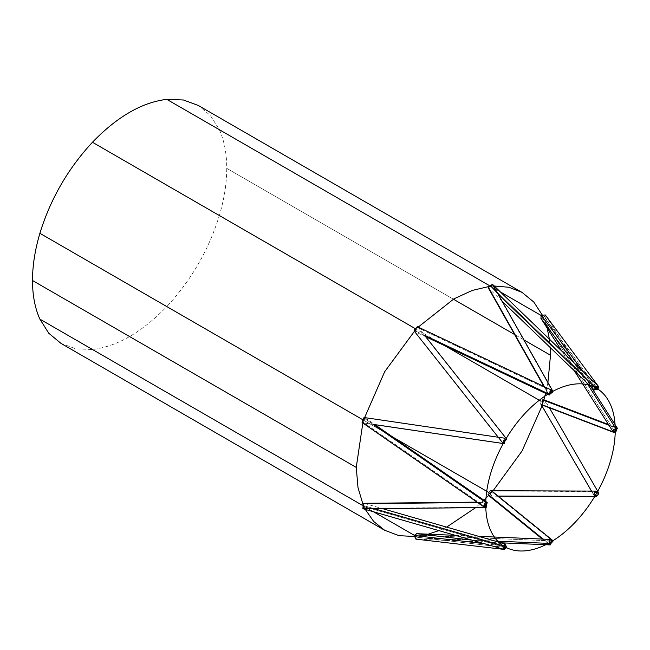 <?xml version="1.0" encoding="UTF-8"?>
<svg xmlns="http://www.w3.org/2000/svg" width="650" height="650" viewBox="0 0 650 650"><rect width="100%" height="100%" fill="white"/><g stroke="black" fill="none" stroke-linecap="round" stroke-linejoin="round"><path stroke-width="0.49" stroke-dasharray="3.25 2.44" d="M362.838 423.004L363.642 420.225L362.798 419.738L363.642 420.225L364.065 418.836M365.259 509.389L363.642 506.058L362.099 505.172L363.642 506.058L363.244 505.156M415.212 330.241L416.203 329.184L415.358 328.689L416.203 329.184L418.218 327.088M493.09 490.75L490.539 493.488L488.491 492.31L490.539 493.488L488.962 495.137M60.946 343.371L75.822 348.855L92.454 349.497C117.236 346.507 142.017 332.199 166.79 306.572L392.657 436.979L166.79 306.572C191.246 280.231 208.764 249.884 219.359 215.532L445.185 345.914L219.359 215.532C224.258 198.957 226.72 183.227 226.752 168.35C226.72 153.498 224.258 140.611 219.359 129.699L500.427 291.972L219.359 129.699L210.486 115.611L198.299 105.471M543.741 400.262L543.108 402.447L541.052 401.261L543.108 402.447L542.011 406.023M489.556 286.366L490.539 286.26L489.003 285.374L490.539 286.26L494.227 286M92.454 349.497L373.523 511.769L92.454 349.497M428.244 534.178L416.203 536.413L414.229 535.267L416.203 536.413L414.944 536.518M523.941 339.926L514.597 334.531L523.941 339.926M453.375 299.187L226.752 168.35L453.375 299.187M542.571 315.461L543.108 316.615L541.125 315.469L543.108 316.615L547.194 328.152M549.413 339.146L550.266 347.596M547.909 382.46L545.577 393.356M483.909 500.175L475.637 507.642M446.623 527.117L438.88 530.603M362.082 422.484L362.822 422.045L484.811 506.537L362.822 422.045C365.17 419.071 365.723 417.852 364.463 418.405L373.076 424.361L364.463 418.405L365.211 417.966L374.814 424.621M486.671 502.702L485.607 502.044L477.596 502.483L484.811 502.409L484.071 506.976L484.534 506.789M363.131 505.489L374.262 508.698L363.131 505.489L364.406 503.417L364.154 506.634L503.839 546.886L364.154 506.634L362.879 508.698M505.245 544.034L502.572 545.789L484.136 543.644L502.572 545.789L503.872 549.323M495.097 541.084L471.778 540.077L495.097 541.084M471.348 540.061L415.041 537.639L416.325 533.666L417.373 535.178L549.315 540.841L417.373 535.178L416.089 539.151L415.041 537.639L471.348 540.061M550.81 539.533L549.916 539.695L547.966 543.002L548.714 544.261L549.819 544.716M490.555 490.742L491.294 490.953C493.131 493.992 492.635 495.69 489.791 496.031L498.062 496.056L489.791 496.031C487.955 492.984 488.451 491.294 491.294 490.953L596.196 491.099L594.384 492.749L593.864 495.146L594.847 495.861M597.317 491.595L491.294 490.953M498.314 496.267L489.791 496.031M544.091 399.88L543.595 405.023L613.405 431.714L543.595 405.023L542.124 405.015M617.11 428.163L608.936 425.222L614.697 427.424L612.812 430.763L613.113 431.616M545.309 314.974L544.928 317.939L597.066 388.034L544.928 317.939L540.906 318.248M598.122 386.076L594.409 386.717L583.334 371.824L594.409 386.717L594.23 389.911M492.936 284.911L552.134 390.674L493.017 285.781L488.15 287.609M551.622 390.593L551.549 390.098L547.966 393.023L544.424 386.734L548.048 393.892L549.144 394.485M414.31 331.207L502.572 442.658L414.148 330.964C416.609 330.403 417.983 329.217 418.267 327.397L424.556 335.303M364.455 417.568L504.985 438.238L502.474 442.577L503.628 442.544M363.618 503.311L364.463 508.446L484.868 507.195L363.675 508.804M416.52 533.683L418.267 537.322L505.042 547.422L418.267 537.322L415.886 539.134M492.277 491.359L493.017 492.619L551.038 539.736L493.017 492.619L488.808 495.625M543.181 539.11L547.966 543.002L543.181 539.11M544.928 400.53C546.057 403.162 544.838 404.438 541.279 404.373C540.158 401.741 541.377 400.457 544.928 400.53L549.396 407.794M541.279 404.373L594.409 495.682L540.735 403.829M586.601 382.59L574.072 362.903L586.601 382.59M573.836 362.529L543.595 314.982L545.423 315.136L542.62 318.24L613.503 429.674L542.62 318.24L540.792 318.086L543.595 314.982L573.836 362.529M498.136 294.141L489.791 286.106L498.136 294.141M492.448 284.286L491.294 286.423L596.001 387.27L491.294 286.423L488.637 288.243L489.791 286.106M424.507 335.278L415.041 330.801L424.507 335.278M417.381 326.698L417.373 327.559L551.541 390.959L417.373 327.559C415.967 331.086 415.196 332.166 415.041 330.801L415.033 331.662L425.596 336.659M373.076 424.361L363.131 422.898L373.076 424.361M505.529 439.246L505.099 438.279L364.154 417.544C364.91 419.965 364.561 421.744 363.131 422.898L373.116 424.393M505.789 439.148A91.569 52.869 -60 0 1 506.196 438.457M548.462 393.859A91.569 52.869 -60 0 1 549.543 393.201M485.753 503.685A91.569 52.869 -60 0 1 485.777 502.426M503.279 443.519A91.569 52.869 -60 0 1 503.669 442.821M504.01 546.293A91.569 52.869 -60 0 1 503.401 545.911M594.937 387.376A91.569 52.869 -60 0 1 595.571 387.709M364.406 503.417L382.419 508.609M455.325 535.34L478.644 536.339M501.069 542.807L416.089 539.151M614.786 426.912L608.473 424.499M574.21 363.033L594.027 389.683M543.863 386.474L547.869 393.575M485.241 502.052L477.084 502.133M504.952 543.977L471.965 540.134M542.319 539.077L547.568 543.335M593.864 495.146L591.5 491.083M545.423 315.136L591.077 386.904M574.267 370.711L561.738 351.024M502.141 301.251L488.637 288.243"/><path stroke-width="0.97" d="M494.227 286L508.885 287.259L522.048 292.386L198.299 105.471L183.43 99.986L166.79 99.353L489.003 285.374L166.79 99.353C142.017 102.334 117.236 116.642 92.454 142.269L415.358 328.689L92.454 142.269C68.006 168.61 50.481 198.957 39.894 233.309L362.798 419.738L39.894 233.309C34.994 249.884 32.524 265.614 32.5 280.499L356.249 467.407L362.838 423.004M363.244 505.156L358.012 487.663L356.249 467.407L32.5 280.499C32.524 295.344 34.994 308.23 39.894 319.142L362.099 505.172L39.894 319.142L48.766 333.231L60.946 343.371L384.694 530.286L373.677 521.454L365.259 509.389M364.065 418.836L384.694 371.686L415.212 330.241M488.491 492.31L392.657 436.979L488.491 492.31M445.185 345.914L541.052 401.261L445.185 345.914M542.011 406.023L522.056 450.986L493.09 490.75M418.218 327.088L453.944 298.854L472.249 290.428L489.556 286.366M373.523 511.769L414.229 535.267L373.523 511.769M414.944 536.518L398.986 535.657L384.694 530.286M550.266 347.596L550.501 355.257L523.941 339.926L550.501 355.257L547.909 382.46M514.597 334.531L453.375 299.187L514.597 334.531M500.427 291.972L541.125 315.469L500.427 291.972M547.194 328.152L549.413 339.146M545.577 393.356L543.741 400.262M522.048 292.386L533.837 302.071L542.571 315.461M488.962 495.137L483.909 500.175M475.637 507.642L446.623 527.117M438.88 530.603L428.244 534.178M486.46 502.889L373.076 424.361L486.46 502.889C484.104 505.871 483.559 507.081 484.811 506.537C487.167 503.563 487.711 502.344 486.46 502.889L487.199 502.458L374.814 424.621M484.226 506.131L484.811 506.537L484.226 506.131M362.822 422.045C361.562 422.589 362.115 421.379 364.463 418.405M503.872 549.323L505.099 547.243L503.839 546.886L505.099 547.243L505.343 544.034L504.067 546.106L374.262 508.698L504.067 546.106L503.75 549.266L504.311 549.429L506.691 547.617L505.042 547.422L506.691 547.617L505.245 544.034M503.823 549.315L362.879 508.698L363.131 505.489M549.819 544.716L552.923 541.263L552.175 540.004L549.916 539.695L549.209 543.408L495.097 541.084L549.209 543.408L550.258 544.919L551.541 540.938L550.81 539.533M471.778 540.077L471.348 540.061L471.778 540.077M549.315 540.841L551.541 540.938L549.315 540.841M594.409 495.682C597.967 495.755 599.186 494.471 598.057 491.839L594.384 492.749L595.433 496.381L498.062 496.056L596.18 496.592L498.314 496.267M595.433 496.381C598.276 496.039 598.78 494.349 596.936 491.302M613.113 431.616L614.697 431.551L613.503 429.674L614.697 431.551L617.5 428.448L615.664 428.293L612.812 430.763L614.201 432.567L615.664 432.583L613.405 431.714L615.664 432.583L617.11 428.163M614.201 432.567L542.124 405.015L542.62 399.872L608.936 425.222L542.62 399.872L544.091 399.88L608.473 424.499M594.23 389.911L598.057 389.366L597.066 388.034L598.057 389.366L598.439 386.401L598.016 385.994L595.433 387.855L498.136 294.141L595.433 387.855L594.279 389.992L596.936 388.172L598.122 386.076M574.21 363.033L540.906 318.248L541.279 315.283L583.334 371.824L541.279 315.283L545.309 314.974L598.439 386.401M549.144 394.485L552.923 392.064L552.134 390.674L552.923 392.064L552.833 391.194L550.883 390.658M543.863 386.474L488.15 287.609L544.424 386.734L488.069 286.748L492.936 284.911L552.833 391.194M503.628 442.544L506.789 439.164L424.507 335.278L506.691 439.091L503.75 440.416L504.067 443.633L373.076 424.361L504.181 443.674L505.529 439.246M414.148 330.964C414.424 329.144 415.805 327.957 418.267 327.397M484.226 506.114L485.664 507.544L486.46 507.179L484.868 507.195L486.46 507.179L486.671 502.702M485.664 507.544L363.675 508.804L362.822 503.677L477.596 502.483L363.618 503.311L477.084 502.133M504.311 549.429L415.886 539.134L414.148 535.494L484.136 543.644L414.148 535.494L416.52 533.683L471.965 540.134M552.923 541.263L551.038 539.736L552.923 541.263M542.319 539.077L488.808 495.625L488.069 494.358L543.181 539.11L488.069 494.358L492.277 491.359L552.175 540.004M598.057 491.839L549.396 407.794M615.664 428.293L586.601 382.59L615.664 428.293M489.791 286.106L492.448 284.286L598.089 386.035M596.001 387.27L596.936 388.172L596.001 387.27M549.209 394.209C549.364 395.566 550.136 394.485 551.541 390.959L550.899 390.658L551.541 390.959C551.387 389.602 550.607 390.683 549.209 394.209L424.507 335.278L549.209 394.209L549.201 395.07L425.596 336.659M415.041 330.801C416.439 327.283 417.219 326.194 417.373 327.559M363.131 422.898C362.375 420.485 362.724 418.698 364.154 417.544M503.669 442.821A91.569 52.869 -60 0 1 504.717 440.976A91.569 52.869 -60 0 1 505.789 439.148M506.196 438.457A91.569 52.869 -60 0 1 548.462 393.859M549.543 393.201A91.569 52.869 -60 0 1 550.501 392.641A91.569 52.869 -60 0 1 552.589 391.479M485.786 507.187A91.569 52.869 -60 0 1 485.753 504.79A91.569 52.869 -60 0 1 485.753 503.685M485.777 502.426A91.569 52.869 -60 0 1 503.279 443.519M506.317 547.576A91.569 52.869 -60 0 1 504.717 546.715A91.569 52.869 -60 0 1 504.01 546.293M503.401 545.911A91.569 52.869 -60 0 1 485.794 507.528M598.138 389.269A91.569 52.869 -60 0 1 615.249 430.024A91.569 52.869 -60 0 1 596.286 493.846A91.569 52.869 -60 0 1 550.501 542.181A91.569 52.869 -60 0 1 506.651 547.739M595.571 387.709A91.569 52.869 -60 0 1 596.286 388.107A91.569 52.869 -60 0 1 597.829 389.066M552.89 391.316A91.569 52.869 -60 0 1 594.937 387.376M484.071 506.976L362.082 422.484M382.419 508.609L505.343 544.034M416.325 533.666L455.325 535.34M478.644 536.339L550.493 539.427M550.258 544.919L501.069 542.807M490.555 490.742L596.196 491.099M616.159 427.44L614.786 426.912M424.556 335.303L506.789 439.164M502.474 442.577L414.05 330.882M547.568 543.335L548.714 544.261M591.5 491.083L540.735 403.829M591.077 386.904L617.5 428.448M612.861 431.397L574.267 370.711M561.738 351.024L540.792 318.086M594.279 389.992L502.141 301.251M417.381 326.698L551.549 390.098M364.041 417.503L504.985 438.238M504.181 443.674L373.116 424.393"/></g></svg>
